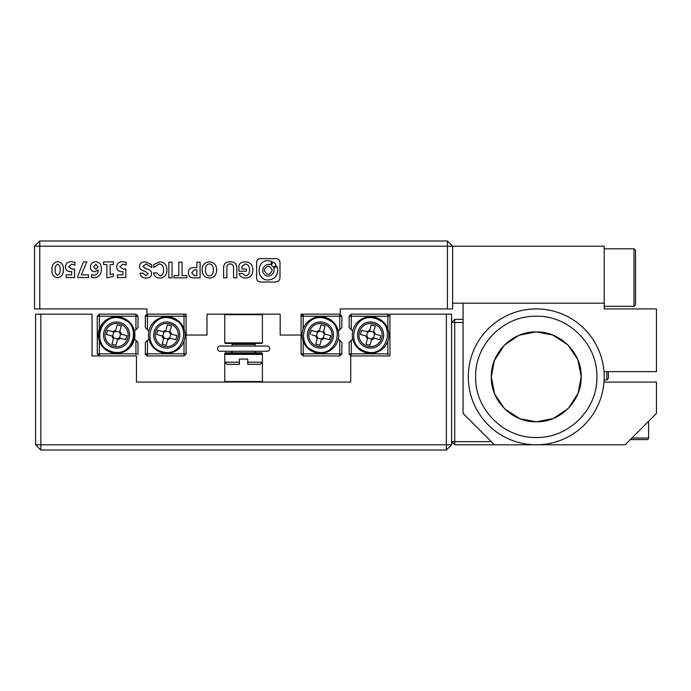 <?xml version="1.0" encoding="UTF-8"?>
<svg xmlns="http://www.w3.org/2000/svg" width="691" height="691" viewBox="0 0 691 691"><rect width="100%" height="100%" fill="white"/><g stroke="black" fill="none" stroke-linecap="round" stroke-linejoin="round"><path stroke-width="1.04" d="M220.075 346.027A2.617 2.617 0 0 0 217.458 348.635A2.617 2.617 0 0 0 220.075 351.253L267.106 351.253A2.617 2.617 0 0 0 269.723 348.635A2.617 2.617 0 0 0 267.106 346.027L220.075 346.027M209.399 278.076C214.029 277.877 216.456 275.156 216.68 269.905C216.456 264.852 214.029 262.174 209.399 261.88C204.778 262.174 202.351 264.852 202.126 269.905C202.437 275.061 204.864 277.782 209.399 278.076M193.756 267.642C190.129 267.547 188.358 269.248 188.453 272.746C188.401 276.15 190.172 277.851 193.756 277.851L200.079 277.851L200.079 262.174L196.883 262.174L196.883 267.642L193.756 267.642M173.959 275.666L173.959 277.851L186.881 277.851L186.881 275.666L182.053 275.666L182.053 262.174L178.788 262.174L178.788 275.666L173.959 275.666M280.002 262.891C279.993 260.066 278.568 258.641 275.744 258.633L260.887 258.633C258.063 258.641 256.637 260.066 256.62 262.891L256.62 277.747C256.637 280.572 258.063 281.997 260.887 282.014L275.744 282.014C278.568 281.712 279.993 280.01 280.002 276.892L280.002 262.891M151.847 264.8L145.594 261.88C141.551 261.88 139.556 263.435 139.608 266.553C139.608 269.032 141.603 270.682 145.594 271.511L148.176 273.766L145.931 275.813L143.141 273.187L140.014 273.187C140.558 276.348 142.553 277.972 146 278.076C149.532 278.024 151.372 276.59 151.51 273.766C151.83 271.148 149.904 269.464 145.723 268.739L142.942 266.329L146.069 263.927L151.847 267.572L151.847 264.8M153.48 272.893C154.205 276.296 156.365 278.024 159.941 278.076C164.389 277.782 166.73 275.078 166.954 269.974C166.721 264.826 164.346 262.122 159.811 261.88L153.825 264.506L153.825 267.495L159.06 263.997C162.005 264.195 163.525 266.139 163.62 269.835C163.577 273.722 162.281 275.718 159.742 275.813L156.676 272.893L153.48 272.893M168.854 262.174L168.854 277.851L172.05 277.851L172.05 262.174L168.854 262.174M236.814 268.808C236.953 264.048 234.776 261.734 230.284 261.88C225.612 261.639 223.392 263.997 223.616 268.954L223.616 277.851L226.881 277.851L226.881 268.004C226.795 265.24 227.909 263.902 230.215 263.997C232.444 263.997 233.549 265.335 233.549 268.004L233.549 277.851L236.814 277.851L236.814 268.808M238.991 273.481C239.993 276.538 242.187 278.076 245.59 278.076C250.263 277.825 252.69 275.156 252.871 270.051C252.69 264.8 250.194 262.079 245.391 261.88C241.988 261.88 239.829 263.046 238.922 265.387L238.922 271.218L246.341 271.218L246.341 269.032L241.988 269.032L241.988 266.406L245.322 263.997C248.043 264.238 249.468 266.234 249.606 269.974C249.468 273.671 248.129 275.64 245.59 275.882L242.394 273.481L238.991 273.481M88.526 277.557L77.815 277.557L77.815 276.089L83.412 261.88L86.85 261.88L81.262 274.888L88.526 274.888L88.526 277.557M71.268 261.69L74.948 262.355L74.948 265.137L71.596 264.178L68.642 266.717L72.002 269.145L74.568 268.911L74.568 277.557L66.155 277.557L66.155 274.888L71.7 274.888L71.7 271.589L70.422 271.632C67.321 271.572 65.645 270.017 65.395 266.976C65.74 263.513 67.701 261.751 71.268 261.69M52.006 269.835C51.67 265.249 53.578 262.528 57.742 261.69C61.81 262.416 63.658 265.007 63.287 269.473C63.65 274.154 61.698 276.918 57.439 277.756C53.406 276.944 51.592 274.301 52.006 269.835M39.776 240.978L34.55 246.203L39.776 246.203L39.776 308.92L146.907 308.92L146.907 314.146L186.104 314.146L186.104 335.049L207.006 335.049L207.006 314.146L280.175 314.146L280.175 335.049L301.077 335.049L301.077 314.146L340.274 314.146L340.274 308.92L447.405 308.92L447.405 240.978L39.776 240.978L39.776 246.203L452.631 246.203L447.405 240.978M94.365 277.756L91.583 277.316L91.583 274.5L94.201 275.268C96.947 274.75 98.277 273.014 98.2 270.06L94.771 271.822C91.946 271.546 90.504 269.948 90.435 267.046C90.685 263.72 92.464 261.932 95.79 261.69C99.685 262.312 101.534 264.705 101.335 268.885C101.473 274.016 99.15 276.97 94.365 277.756M106.88 264.558L103.633 264.558L103.633 261.88L113.384 261.88L113.384 264.558L110.128 264.558L110.128 274.552L113.384 273.74L113.384 276.409L106.88 277.799L106.88 264.558M122.514 261.69L126.194 262.355L126.194 265.137L122.834 264.178L119.88 266.717L123.248 269.145L125.814 268.911L125.814 277.557L117.401 277.557L117.401 274.888L122.946 274.888L122.946 271.589L121.668 271.632C118.567 271.572 116.883 270.017 116.632 266.976C116.978 263.513 118.938 261.751 122.514 261.69M447.405 308.92L452.631 308.92L452.631 246.203L604.193 246.203L604.193 303.168L452.631 303.168M34.55 246.203L34.55 308.92L39.776 308.92M57.56 275.268C59.616 274.163 60.445 272.254 60.039 269.55C60.419 266.976 59.616 265.189 57.629 264.178C55.66 265.258 54.865 267.106 55.254 269.715C54.865 272.306 55.634 274.154 57.56 275.268M95.885 269.343L98.087 266.976L95.859 264.178L93.691 266.804L95.885 269.343M272.289 270.293C269.576 264.955 266.873 264.955 264.169 270.293C266.873 275.631 269.576 275.631 272.289 270.293M270.207 264.783L272.245 261.535L268.315 260.662C256.102 260.032 256.102 280.606 268.315 279.976C274.085 279.423 277.238 276.201 277.782 270.319L276.849 266.13L273.705 268.272C273.947 267.391 275.968 274.431 268.315 276.184C264.808 275.847 262.9 273.895 262.571 270.319C264.308 262.511 271.157 264.593 270.207 264.783M275.916 264.748C274.422 261.785 272.919 261.785 271.416 264.748C272.919 267.711 274.422 267.711 275.916 264.748M194.37 275.666L196.883 275.666L196.883 269.905L194.37 269.905L191.718 272.746L194.37 275.666M213.415 269.905C213.32 266.113 211.99 264.117 209.399 263.927C206.816 264.022 205.503 266.018 205.452 269.905C205.547 273.748 206.859 275.735 209.399 275.882C211.938 275.692 213.277 273.696 213.415 269.905M303.168 341.147L303.168 353.861L301.077 353.861L301.077 335.049M341.838 316.236L339.747 314.146L339.747 316.236L341.838 316.236L341.838 327.62L339.747 329.711L339.747 316.236L303.168 316.236L303.168 314.146L301.077 316.236L303.168 316.236L303.168 328.951M301.077 353.861L303.168 355.951L303.168 353.861L339.747 353.861L339.747 340.387L341.838 342.477L341.838 353.861L339.747 353.861L339.747 355.951L303.168 355.951M339.747 329.711L338.288 331.17M338.288 338.927L339.747 340.387M339.747 355.951L341.838 353.861M186.104 335.049L186.104 353.861L147.433 353.861L147.433 340.387L148.893 338.927M186.104 316.236L184.013 316.236L184.013 328.951M184.013 341.147L184.013 355.951L186.104 353.861M148.893 331.17L147.433 329.711L147.433 316.236L184.013 316.236L184.013 314.146M146.803 355.951L184.013 355.951L147.433 355.951L147.433 353.861L145.343 353.861L145.343 342.477L147.433 340.387M145.343 316.236L147.433 314.146L147.433 316.236L145.343 316.236L145.343 327.62L147.433 329.711M145.343 342.477L145.343 354.69M145.343 315.485L145.343 327.62M145.343 353.861L147.433 355.951M608.374 371.628L608.374 378.426L608.374 371.628M577.978 360.166L581.191 376.854L578.134 393.153L568.425 408.243M568.028 408.64L553.724 418.262M552.938 418.591L536.492 421.804M494.523 393.542L491.31 376.854C490.688 352.842 512.238 331.3 536.251 331.913C560.263 331.3 581.813 352.842 581.191 376.854C581.813 400.875 560.263 422.417 536.251 421.804L519.943 418.737L504.862 409.02M504.473 408.64L494.842 394.328M536.251 421.804C512.238 422.417 490.688 400.875 491.31 376.854L494.367 360.555L504.085 345.474M504.473 345.077L518.777 335.446M519.563 335.126L536.009 331.913M536.259 331.913L552.558 334.971L567.639 344.688M568.028 345.077L577.659 359.38M475.633 376.854C474.795 344.464 503.86 315.407 536.251 316.236C568.641 315.407 597.706 344.464 596.877 376.854C597.706 409.253 568.641 438.31 536.251 437.481C503.86 438.31 474.795 409.253 475.633 376.854M604.193 376.854A67.943 67.943 0 0 1 536.251 444.797A67.943 67.943 0 0 1 468.308 376.854A67.943 67.943 0 0 1 536.251 308.92A67.943 67.943 0 0 1 604.193 376.854M97.267 353.861L99.357 353.861L99.357 355.951L97.267 353.861L97.267 316.236L135.937 316.236L135.937 329.711L134.477 331.17M136.68 353.861L99.357 353.861L99.357 341.147M99.357 328.951L99.357 314.146L97.267 316.236M134.477 338.927L135.937 340.387L135.937 354.613M99.357 314.146L135.937 314.146L135.937 316.236L138.027 316.236L138.027 327.62L135.937 329.711M135.937 340.387L138.027 342.477L138.027 354.613L138.027 342.477M138.027 316.236L135.937 314.146M388.463 316.236L351.253 316.236L351.253 314.146L388.463 314.146M269.723 382.08L350.726 382.08L350.726 355.951L389.923 355.951L389.923 314.146L389.923 316.236L387.832 314.146L387.832 316.236M351.253 314.146L349.162 316.236L351.253 316.236L351.253 329.711L349.162 327.62L349.162 316.236M349.162 354.613L349.162 342.477L352.712 338.927M351.253 340.387L351.253 354.613M350.501 353.861L388.463 353.861M387.832 354.492L387.832 341.147M387.832 328.951L387.832 315.407M352.712 331.17L351.253 329.711M351.253 355.951L349.162 353.861M360.236 348.843A17.249 17.249 0 0 0 366.04 351.684C344.334 346.77 353.922 311.615 375.127 318.413C396.841 323.328 387.254 358.482 366.04 351.684M357.523 335.049A13.069 13.069 0 0 1 374.03 322.447A13.069 13.069 0 0 1 383.652 335.049A13.069 13.069 0 0 1 367.146 347.651A13.069 13.069 0 0 1 357.523 335.049M367.526 346.243A11.6 11.6 0 0 1 359.389 331.991A11.6 11.6 0 0 1 373.641 323.854A11.6 11.6 0 0 1 381.778 338.106A11.6 11.6 0 0 1 367.526 346.243M352.298 335.049A18.294 18.294 0 0 0 365.764 352.695A18.294 18.294 0 0 0 388.878 335.049A18.294 18.294 0 0 0 375.403 317.402A18.294 18.294 0 0 0 352.298 335.049M373.891 333.347L375.239 334.142L373.891 333.347A3.714 3.714 0 0 0 373.727 333.062L373.727 331.499A4.742 4.742 0 0 1 375.239 334.142L380.776 335.636L379.67 339.696L378.012 339.246M374.133 338.184A4.742 4.742 0 0 1 371.49 339.696L372.285 338.357A3.714 3.714 0 0 0 373.002 337.873L379.67 339.696M367.448 338.599A4.742 4.742 0 0 1 365.936 335.947L367.068 336.258A3.714 3.714 0 0 0 367.759 337.458L365.936 344.135L369.996 345.241L371.663 339.048M368.605 331.905L367.042 331.905A4.742 4.742 0 0 1 369.685 330.393L369.374 331.533A3.714 3.714 0 0 0 368.605 331.905L361.514 330.376L360.4 334.435L365.936 335.947M373.727 331.499L375.256 325.971L371.197 324.865L369.685 330.393M380.931 321.255A17.249 17.249 0 0 0 375.127 318.413M373.486 338.003L374.634 333.779M367.629 337.942L371.853 339.1M373.736 332.207L369.512 331.049M367.742 331.896L366.584 336.12M310.069 348.843A17.249 17.249 0 0 0 315.873 351.684C294.159 346.77 303.746 311.615 324.96 318.413C346.666 323.328 337.078 358.482 315.873 351.684M307.348 335.049A13.069 13.069 0 0 1 323.854 322.447A13.069 13.069 0 0 1 333.477 335.049A13.069 13.069 0 0 1 316.97 347.651A13.069 13.069 0 0 1 307.348 335.049M317.359 346.243A11.6 11.6 0 0 1 309.223 331.991A11.6 11.6 0 0 1 323.474 323.854A11.6 11.6 0 0 1 331.611 338.106A11.6 11.6 0 0 1 317.359 346.243M302.122 335.049A18.294 18.294 0 0 0 315.597 352.695A18.294 18.294 0 0 0 338.702 335.049A18.294 18.294 0 0 0 325.236 317.402A18.294 18.294 0 0 0 302.122 335.049M323.716 333.347L325.064 334.142L323.716 333.347A3.714 3.714 0 0 0 323.561 333.062L323.561 331.499A4.742 4.742 0 0 1 325.064 334.142L330.609 335.636L330.065 337.683L329.495 339.696L323.967 338.184A4.742 4.742 0 0 1 321.315 339.696L322.11 338.357A3.714 3.714 0 0 0 322.827 337.873L323.967 338.184M317.281 338.599A4.742 4.742 0 0 1 315.761 335.947L316.901 336.258A3.714 3.714 0 0 0 317.592 337.458L315.77 344.135L319.829 345.241L321.488 339.048M311.883 334.885L315.761 335.947M310.233 334.435L311.339 330.376L316.867 331.905A4.742 4.742 0 0 1 319.518 330.393L319.207 331.533A3.714 3.714 0 0 0 318.43 331.905L316.867 331.905L318.43 331.905M323.371 332.146L325.09 325.971L321.03 324.865L319.518 330.393M330.764 321.255A17.249 17.249 0 0 0 324.96 318.413M323.31 338.003L324.468 333.779M317.454 337.942L321.686 339.1M323.569 332.207L319.337 331.049M317.566 331.896L316.418 336.12M153.704 335.049A13.069 13.069 0 0 1 170.211 322.447A13.069 13.069 0 0 1 179.833 335.049A13.069 13.069 0 0 1 163.326 347.651A13.069 13.069 0 0 1 153.704 335.049M163.715 346.243A11.6 11.6 0 0 1 155.579 331.991A11.6 11.6 0 0 1 169.822 323.854A11.6 11.6 0 0 1 177.958 338.106A11.6 11.6 0 0 1 163.715 346.243M148.479 335.049A18.294 18.294 0 0 0 161.953 352.695A18.294 18.294 0 0 0 185.058 335.049A18.294 18.294 0 0 0 171.584 317.402A18.294 18.294 0 0 0 148.479 335.049M162.23 351.684C140.515 346.77 150.102 311.615 171.308 318.413C193.022 323.328 183.435 358.482 162.23 351.684M170.072 333.347L171.42 334.142L170.072 333.347A3.714 3.714 0 0 0 169.908 333.062L169.908 331.499A4.742 4.742 0 0 1 171.42 334.142L176.956 335.636L175.851 339.696L174.192 339.246M169.39 337.934L175.851 339.696M170.323 338.184A4.742 4.742 0 0 1 167.671 339.696L168.466 338.357A3.714 3.714 0 0 0 169.183 337.873M163.629 338.599A4.742 4.742 0 0 1 162.117 335.947L163.257 336.258A3.714 3.714 0 0 0 163.94 337.458L162.126 344.135L166.186 345.241L167.844 339.048M164.786 331.905L163.223 331.905A4.742 4.742 0 0 1 165.875 330.393L165.564 331.533A3.714 3.714 0 0 0 164.786 331.905L157.695 330.376L156.589 334.435L162.117 335.947M169.727 332.146L171.446 325.971L167.386 324.865L165.875 330.393M177.112 321.255A17.249 17.249 0 0 0 171.308 318.413M169.666 338.003L170.824 333.779M163.81 337.942L168.043 339.1M169.926 332.207L165.693 331.049M163.922 331.896L162.774 336.12M102.76 324.753A17.249 17.249 0 0 0 99.495 337.286M106.25 348.843A17.249 17.249 0 0 0 112.054 351.684C90.348 346.77 99.936 311.615 121.141 318.413C142.856 323.328 133.259 358.482 112.054 351.684M103.538 335.049A13.069 13.069 0 0 1 120.044 322.447A13.069 13.069 0 0 1 129.666 335.049A13.069 13.069 0 0 1 113.16 347.651A13.069 13.069 0 0 1 103.538 335.049M113.54 346.243A11.6 11.6 0 0 1 105.403 331.991A11.6 11.6 0 0 1 119.655 323.854A11.6 11.6 0 0 1 127.792 338.106A11.6 11.6 0 0 1 113.54 346.243M98.312 335.049A18.294 18.294 0 0 0 111.778 352.695A18.294 18.294 0 0 0 134.892 335.049A18.294 18.294 0 0 0 121.417 317.402A18.294 18.294 0 0 0 98.312 335.049M119.906 333.347L121.253 334.142L119.906 333.347A3.714 3.714 0 0 0 119.742 333.062L119.742 331.499A4.742 4.742 0 0 1 121.253 334.142L126.79 335.636L126.254 337.683L125.684 339.696L120.148 338.184A4.742 4.742 0 0 1 117.505 339.696L118.299 338.357A3.714 3.714 0 0 0 119.016 337.873L120.148 338.184M113.462 338.599A4.742 4.742 0 0 1 111.942 335.947L113.082 336.258A3.714 3.714 0 0 0 113.773 337.458L111.951 344.135L116.01 345.241L117.677 339.048M114.611 331.905L113.048 331.905A4.742 4.742 0 0 1 115.699 330.393L115.388 331.533A3.714 3.714 0 0 0 114.611 331.905L107.52 330.376L106.414 334.435L111.942 335.947M119.742 331.499L121.271 325.971L117.211 324.865L115.699 330.393M130.435 345.345A17.249 17.249 0 0 0 133.7 332.812M126.945 321.255A17.249 17.249 0 0 0 121.141 318.413M119.5 338.003L120.649 333.779M113.644 337.942L117.867 339.1M119.75 332.207L115.527 331.049M113.756 331.896L112.598 336.12M370.549 331.335L372.501 331.87M373.719 331.499L373.546 332.146M372.285 338.357A3.714 3.714 0 0 1 371.793 338.564M322.11 338.357A3.714 3.714 0 0 1 321.626 338.564M324.131 335.014L323.595 336.966M163.05 335.083L163.586 333.131M168.466 338.357A3.714 3.714 0 0 1 167.973 338.564M116.563 331.335L118.515 331.87M119.733 331.499L119.56 332.146M118.299 338.357A3.714 3.714 0 0 1 117.807 338.564M604.193 248.82L633.975 248.82L633.975 306.303L604.193 306.303L604.193 303.168L604.193 308.92L656.45 308.92L656.45 371.628L603.986 371.628M603.986 382.08L656.45 382.08L656.45 413.443L625.096 444.797L536.285 444.797M536.216 444.797L494.445 444.797L463.082 413.443L463.082 303.168M463.082 322.507L451.586 322.507L454.721 319.372L463.082 319.372M491.31 441.661L454.721 441.661L454.721 444.797L494.445 444.797M454.721 444.797L451.586 441.661L454.721 441.661L454.721 319.372M630.322 439.571L647.044 439.571A1.572 1.572 0 0 0 648.607 437.999L631.885 437.999M633.975 306.303L635.547 304.74L635.547 252.198M635.547 302.926L635.547 292.82M635.547 262.304L635.547 250.384L633.975 248.82M225.301 343.41L261.88 343.41L262.407 342.883L224.782 342.883L225.301 343.41M262.407 342.883L262.407 314.664L224.782 314.664L224.782 342.883M224.782 353.343L224.782 354.388L262.407 354.388L261.88 353.861L225.301 353.861L224.782 354.388L224.782 362.222L226.873 364.312L239.414 364.312L239.414 359.087L247.775 359.087L247.775 362.222L262.407 362.222L262.407 353.343L224.782 353.343L225.301 352.816L255.091 352.816L255.091 351.253M247.775 362.222L247.775 364.312L260.317 364.312L262.407 362.222L262.407 381.562L224.782 381.562L224.782 362.222L239.414 362.222M255.091 346.027L255.091 344.455L232.098 344.455L232.098 346.027M232.098 351.253L232.098 352.816M262.407 353.343L261.88 352.816L255.091 352.816M40.821 450.022L40.821 444.797L35.595 444.797L40.821 450.022L446.36 450.022L451.586 444.797L446.36 444.797L446.36 450.022M92.033 321.98L92.033 314.146L40.821 314.146L40.821 444.797L446.36 444.797L446.36 314.146L389.923 314.146M40.821 314.146L35.595 314.146L35.595 444.797M92.033 314.146L92.033 355.951L136.455 355.951L136.455 382.08L217.458 382.08M451.586 444.797L451.586 314.146L446.36 314.146M136.455 382.08L350.726 382.08M389.923 355.951L383.652 355.951M604.115 379.99L606.802 379.99L606.802 371.628M388.878 335.049A18.294 18.294 0 0 0 375.403 317.402M374.03 322.447A13.069 13.069 0 0 1 383.652 335.049A13.069 13.069 0 0 1 367.146 347.651M338.702 335.049A18.294 18.294 0 0 0 325.236 317.402M323.854 322.447A13.069 13.069 0 0 1 333.477 335.049A13.069 13.069 0 0 1 316.97 347.651M185.058 335.049A18.294 18.294 0 0 0 171.584 317.402M170.211 322.447A13.069 13.069 0 0 1 179.833 335.049A13.069 13.069 0 0 1 163.326 347.651M134.892 335.049A18.294 18.294 0 0 0 121.417 317.402M120.044 322.447A13.069 13.069 0 0 1 129.666 335.049A13.069 13.069 0 0 1 113.16 347.651M606.802 379.99L608.374 378.426M648.607 421.277L648.607 437.999M232.098 351.771L231.053 352.816M255.091 344.455L255.091 343.41M255.091 351.771L256.136 352.816M232.098 344.455L232.098 343.41"/></g></svg>
